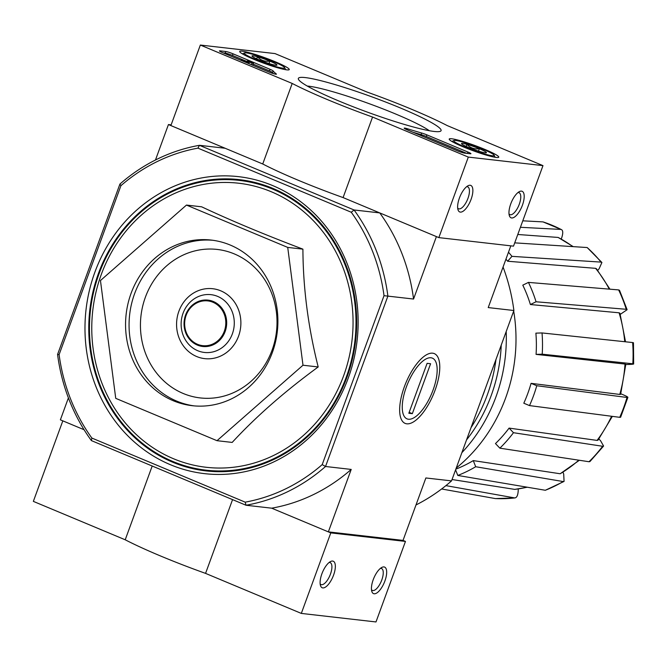 <?xml version="1.0" encoding="UTF-8"?>
<svg xmlns="http://www.w3.org/2000/svg" width="667" height="667" viewBox="0 0 667 667"><rect width="100%" height="100%" fill="white"/><g stroke="black" fill="none" stroke-linecap="round" stroke-linejoin="round"><path stroke-width="1" d="M120.927 185.676L119.918 184.067A182.508 166.583 -83.5 0 1 199.441 145.314L197.949 148.141A179.631 163.957 -83.5 0 0 120.927 185.676L59.105 354.619A179.631 163.957 -83.5 0 0 91.854 438.052L91.387 440.595L246.015 505.244A182.508 166.583 -83.5 0 0 325.538 466.491L387.894 296.106A182.508 166.583 -83.5 0 0 354.069 209.972L379.74 212.906L436.41 236.593L413.557 299.041L384.025 295.681A179.631 163.957 -83.5 0 0 351.267 212.248L354.069 209.972L199.441 145.314L225.113 148.249L168.443 124.554L171.136 124.862M633.467 342.746L633.65 363.99L632.816 363.79C634.609 364.057 633.175 364.274 628.506 364.465L625.796 364.549M620.785 393.772L623.27 394.814C627.58 396.682 628.831 397.565 627.013 397.465L536.777 385.726L531.074 383.342L619.776 394.43A132.916 121.319 -83.5 0 0 625.012 364.057L536.068 354.385L542.213 354.185L632.816 363.79A141.462 129.115 -83.5 0 0 632.633 342.555L542.029 332.941L535.884 333.15A129.24 117.959 96.5 0 1 536.068 354.385M598.891 438.986L600.583 440.762L603.593 446.048L602.635 446.273L513.473 432.708A135.943 124.079 -83.5 0 1 499.866 448.174L495.473 443.572A129.24 117.959 96.5 0 0 509.088 428.097L513.473 432.708M563.04 472.378L563.707 474.087L564.065 481.424L545.323 490.27A141.462 129.115 -83.5 0 0 563.206 481.557L475.688 466.733L473.278 460.605L560.172 473.753A132.916 121.319 -83.5 0 0 578.798 460.188M518.251 488.961L518.259 489.711C518.084 495.022 516.917 497.765 514.741 497.932L445.915 485.626M520.418 227.289L561.039 229.431A141.462 129.115 -83.5 0 0 543.013 221.894L561.039 229.431C563.065 230.065 563.282 232.891 561.672 237.911L561.281 238.994M609.288 289.128A132.916 121.319 -83.5 0 0 595.589 268.334L507.654 261.239L511.956 256.353L601.042 262.106L601.901 262.49L599.099 268.801L597.724 270.36M619.501 290.278L627.122 309.696L620.268 314.365M620.61 417.25L619.743 417.325A141.462 129.115 -83.5 0 0 627.013 397.465L627.88 397.374L620.618 417.259M531.074 383.342A129.24 117.959 96.5 0 1 523.803 403.21L529.506 405.594L619.743 417.325M620.618 394.339L619.776 394.43M529.506 405.594A135.943 124.079 -83.5 0 0 536.777 385.726M625.012 364.057L625.813 364.249L620.627 394.339M632.633 342.555L633.458 342.746M542.213 354.185A135.943 124.079 -83.5 0 0 542.029 332.941M627.122 309.705L626.246 309.288A141.462 129.115 -83.5 0 0 618.643 289.912L528.447 282.399L522.786 285.159A129.24 117.959 96.5 0 1 530.398 304.536L536.051 301.776L626.246 309.288M624.737 341.721A132.916 121.319 -83.5 0 0 619.076 312.798L530.398 304.536M619.076 312.798L619.91 313.215M618.643 289.912L619.493 290.278M536.051 301.776A135.943 124.079 -83.5 0 0 528.447 282.399M595.589 268.334L596.415 268.726L609.946 289.186M601.042 262.106A141.462 129.115 -83.5 0 0 587.168 247.54L514.716 242.855M587.168 247.54L601.909 262.49M511.956 256.353A135.943 124.079 -83.5 0 0 508.479 252.243M505.945 259.163A129.24 117.959 96.5 0 1 507.654 261.239M572.861 246.615A132.916 121.319 -83.5 0 0 558.137 237.435L517.784 234.492M558.137 237.435L573.245 246.64M543.013 221.894L522.778 220.827M495.489 498.591L495.306 498.574A141.462 129.115 -83.5 0 0 514.741 497.932L495.489 498.591M441.629 488.978L495.306 498.574M527.347 487.227L514.699 489.386A132.916 121.319 -83.5 0 0 527.08 487.185M452.043 479.523L514.699 489.386M455.594 469.835L457.795 475.454L545.323 490.27M563.206 481.557L564.065 481.424M579.373 460.272L560.172 473.753M457.795 475.454A135.943 124.079 -83.5 0 0 475.688 466.733M473.278 460.605A129.24 117.959 96.5 0 1 455.836 469.151M612.356 416.366L598.007 440.178L597.073 440.412A132.916 121.319 -83.5 0 0 611.597 416.266M509.088 428.097L597.073 440.412M603.593 446.048L589.928 461.572L589.019 461.739A141.462 129.115 -83.5 0 0 602.635 446.273M499.866 448.174L589.019 461.739M217 440.687L232.183 442.421C255.845 416.767 284.509 391.612 318.184 366.958C308.179 327.23 303.085 287.961 302.91 249.15C264.232 234.476 230.474 220.36 201.642 206.812L186.46 205.077L287.727 247.415L302.993 365.224L217 440.687L115.733 398.349L100.459 280.54L186.46 205.077M348.241 378.114A149.458 136.41 -83.5 0 0 202.46 177.781A149.458 136.41 -83.5 0 0 113.99 419.551A149.458 136.41 -83.5 0 0 348.241 378.114M98.491 273.337A146.582 133.792 96.5 0 1 272.828 188.377A146.582 133.792 96.5 0 1 346.973 377.23A146.582 133.792 96.5 0 1 172.628 462.181A146.582 133.792 96.5 0 1 98.491 273.337M91.854 438.052L245.181 502.151L246.015 505.244L271.686 508.179L330.79 532.891L301.317 613.415L375.988 621.952L405.461 541.421L403.026 540.403L328.356 531.874L271.686 508.179A182.508 166.583 96.5 0 0 351.209 469.426L328.356 531.874M152.201 466.016L125.213 539.786L33.35 501.376L62.823 420.852L84.084 429.74L60.38 419.835L68.401 397.916M245.181 502.151A179.631 163.957 -83.5 0 0 322.203 464.616L325.538 466.491L351.209 469.426M384.025 295.681L322.203 464.616M197.949 148.141L351.267 212.248M119.918 184.067L57.57 354.452A182.508 166.583 -83.5 0 0 91.387 440.595M168.443 124.554L155.469 160.005M432.641 353.185A37.819 14.932 -67.3 0 1 430.907 399.925A37.819 14.932 -67.3 0 1 400.625 417.525A37.819 14.932 -67.3 0 1 405.936 382.741A37.819 14.932 -67.3 0 1 426.963 354.527A37.819 14.932 -67.3 0 1 432.641 353.185M510.822 245.84L488.227 307.579L513.89 310.514L451.542 480.89L425.871 477.964L403.026 540.403M415.991 504.961A182.508 166.583 -83.5 0 0 451.542 480.89M513.89 310.514A182.508 166.583 -83.5 0 0 503.06 267.05M379.74 212.906A182.508 166.583 96.5 0 1 413.557 299.041M57.57 354.452L59.105 354.619M302.91 249.15L287.727 247.415M318.184 366.958L302.993 365.224M272.378 352.418A83.35 76.08 -83.5 0 0 211.197 240.07A83.35 76.08 -83.5 0 0 126.146 314.24A83.35 76.08 -83.5 0 0 192.263 405.694A83.35 76.08 -83.5 0 0 272.378 352.418M456.245 468.051A157.504 143.755 -83.5 0 0 505.561 398.166A157.504 143.755 -83.5 0 0 513.69 311.055M461.864 452.685A157.504 143.755 -83.5 0 0 495.881 397.057A157.504 143.755 -83.5 0 0 506.203 331.524M466.533 439.92A153.769 140.345 -83.5 0 0 491.195 395.564A153.769 140.345 -83.5 0 0 501.242 345.089M471.027 427.639A153.769 140.345 -83.5 0 0 487.227 395.106A153.769 140.345 -83.5 0 0 495.981 359.463M481.791 398.224A149.458 136.41 -83.5 0 0 483.575 393.58A149.458 136.41 -83.5 0 0 485.217 388.878M447.224 125.588L542.98 165.624L468.317 157.087L372.561 117.05A103.468 10.814 -159.9 0 1 292.204 83.45L200.342 45.048L275.012 53.585L366.875 91.988A103.468 10.814 -159.9 0 1 447.224 125.588M372.561 117.05L343.088 197.582L438.844 237.619L513.515 246.148L542.98 165.624M343.088 197.582A103.468 10.814 -159.9 0 1 262.731 163.982L292.204 83.45M262.731 163.982L170.877 125.579L200.342 45.048M438.844 237.619L468.317 157.087M521.494 191.129A14.374 5.678 112.7 0 0 519.335 191.637A14.374 5.678 112.7 0 0 511.347 202.359A14.374 5.678 112.7 0 0 509.33 215.583A14.374 5.678 112.7 0 0 520.835 208.888A14.374 5.678 112.7 0 0 521.494 191.129M470.16 185.259A14.374 5.678 112.7 0 0 468.001 185.776A14.374 5.678 112.7 0 0 460.013 196.498A14.374 5.678 112.7 0 0 457.987 209.713A14.374 5.678 112.7 0 0 469.501 203.026A14.374 5.678 112.7 0 0 470.16 185.259M219.968 50.842L225.805 51.509A5.745 0.6 -159.9 0 1 233.008 53.81L270.068 69.31A5.745 0.6 -159.9 0 1 273.103 70.91A103.468 10.814 -159.9 0 0 276.221 73.887A5.745 0.6 -159.9 0 1 276.421 74.162A5.745 0.6 -159.9 0 1 268.693 71.919L222.511 52.61A5.745 0.6 -159.9 0 1 219.443 50.9A5.745 0.6 -159.9 0 1 219.968 50.842L219.81 51.292M457.354 150.8L407.27 129.865A5.745 0.6 -159.9 0 1 404.202 128.156A5.745 0.6 -159.9 0 1 407.504 128.781A103.468 10.814 -159.9 0 0 421.669 133.025A5.745 0.6 -159.9 0 1 426.888 134.876L467.85 152.001A5.745 0.6 -159.9 0 1 470.919 153.71A5.745 0.6 -159.9 0 1 470.385 153.769L464.557 153.102A5.745 0.6 -159.9 0 1 457.354 150.8M434.125 131.449A75.996 7.946 -159.9 0 1 356.245 107.954A75.996 7.946 -159.9 0 1 298.457 79.331A75.996 7.946 -159.9 0 1 372.444 97.057A75.996 7.946 -159.9 0 1 440.403 131.274A75.996 7.946 -159.9 0 1 434.125 131.449M286.827 69.86A26.372 2.76 -159.9 0 1 258.546 61.222A26.372 2.76 -159.9 0 1 239.711 51.459A26.372 2.76 -159.9 0 1 265.424 57.929A26.372 2.76 -159.9 0 1 289.236 69.585A26.372 2.76 -159.9 0 1 286.827 69.86M496.331 157.454A26.372 2.76 -159.9 0 1 468.051 148.816A26.372 2.76 -159.9 0 1 449.216 139.053A26.372 2.76 -159.9 0 1 474.929 145.523A26.372 2.76 -159.9 0 1 498.741 157.179A26.372 2.76 -159.9 0 1 496.331 157.454M307.279 86.06A69.318 7.245 -159.9 0 1 369.918 103.952A69.318 7.245 -159.9 0 1 429.315 130.715M457.679 208.046A11.881 4.694 112.7 0 0 458.554 208.763A11.881 4.694 112.7 0 0 467.467 199.616A11.881 4.694 112.7 0 0 467.717 186.843A11.881 4.694 112.7 0 0 467.2 186.702A11.881 4.694 112.7 0 0 466.592 186.718M509.013 213.915A11.881 4.694 112.7 0 0 509.888 214.632A11.881 4.694 112.7 0 0 518.801 205.478A11.881 4.694 112.7 0 0 519.059 192.705A11.881 4.694 112.7 0 0 518.534 192.571A11.881 4.694 112.7 0 0 517.934 192.588M466.608 153.335L426.305 136.485A5.745 0.6 -159.9 0 0 421.077 134.634A103.468 10.814 -159.9 0 1 412.998 132.258M223.162 52.885L225.213 53.118A5.745 0.6 -159.9 0 1 232.424 55.428L246.156 61.164M253.202 64.115L269.485 70.919A5.745 0.6 -159.9 0 1 272.52 72.52L273.103 70.91M273.495 73.653A103.468 10.814 -159.9 0 1 272.52 72.52M248.341 62.706L241.095 59.68L251.209 62.656L247.324 60.93L253.485 63.34L244.606 60.93L249.041 62.781L248.341 62.706L248.116 63.323M240.87 60.288L241.095 59.68M248.749 63.582L249.041 62.781M251.492 64.732L252.076 63.132M253.485 63.34L252.893 64.949L251.584 64.766M247.132 61.456L247.324 60.93M271.527 64.282A13.273 1.384 -159.9 0 1 259.088 59.905A13.273 1.384 -159.9 0 1 252.034 56.136A13.273 1.384 -159.9 0 1 252.026 56.12A13.273 1.384 -159.9 0 1 257.429 56.753C260.755 60.364 264.899 61.831 269.868 61.131A13.273 1.384 -159.9 0 1 276.913 64.899A13.273 1.384 -159.9 0 1 276.822 65.191A13.273 1.384 -159.9 0 1 271.527 64.282M256.662 58.846L257.429 56.753A13.273 1.384 -159.9 0 1 269.868 61.131L268.993 63.523M273.228 61.514A21.552 2.251 -159.9 0 1 284.684 67.659A21.552 2.251 -159.9 0 1 263.698 62.631A21.552 2.251 -159.9 0 1 244.422 52.926A21.552 2.251 -159.9 0 1 273.228 61.514M481.032 151.876A13.273 1.384 -159.9 0 1 468.593 147.499A13.273 1.384 -159.9 0 1 461.539 143.73A13.273 1.384 -159.9 0 1 461.531 143.713A13.273 1.384 -159.9 0 1 466.933 144.347C470.26 147.957 474.404 149.425 479.373 148.724A13.273 1.384 -159.9 0 1 486.418 152.493A13.273 1.384 -159.9 0 1 486.326 152.785A13.273 1.384 -159.9 0 1 481.032 151.876M466.166 146.44L466.933 144.347A13.273 1.384 -159.9 0 1 479.373 148.724L478.497 151.117M482.733 149.116A21.552 2.251 -159.9 0 1 494.189 155.261A21.552 2.251 -159.9 0 1 473.203 150.225A21.552 2.251 -159.9 0 1 453.927 140.52A21.552 2.251 -159.9 0 1 482.733 149.116M125.213 539.786A103.468 10.814 20.1 0 0 205.561 573.387L301.317 613.415M232.558 499.616L205.561 573.387M322.811 587.91A14.374 5.678 112.7 0 0 334.284 572.936A14.374 5.678 112.7 0 0 330.473 561.572A14.374 5.678 112.7 0 0 322.486 572.294A14.374 5.678 112.7 0 0 320.468 585.518A14.374 5.678 112.7 0 0 322.811 587.91M374.145 593.78A14.374 5.678 112.7 0 0 385.618 578.806A14.374 5.678 112.7 0 0 381.807 567.442A14.374 5.678 112.7 0 0 373.82 578.164A14.374 5.678 112.7 0 0 371.802 591.387A14.374 5.678 112.7 0 0 374.145 593.78M330.79 532.891L405.461 541.421M371.486 589.72A11.881 4.694 112.7 0 0 372.361 590.437A11.881 4.694 112.7 0 0 372.886 590.57A11.881 4.694 112.7 0 0 381.532 580.657A11.881 4.694 112.7 0 0 381.532 568.509A11.881 4.694 112.7 0 0 380.407 568.392M320.152 583.85A11.881 4.694 112.7 0 0 321.027 584.567A11.881 4.694 112.7 0 0 321.552 584.701A11.881 4.694 112.7 0 0 330.198 574.787A11.881 4.694 112.7 0 0 330.198 562.64A11.881 4.694 112.7 0 0 329.073 562.523M406.361 386.977A32.891 12.99 -67.3 0 1 423.078 360.889A32.891 12.99 -67.3 0 1 436.326 363.257A32.891 12.99 -67.3 0 1 431.707 393.513A32.891 12.99 -67.3 0 1 413.415 418.059A32.891 12.99 -67.3 0 1 406.361 386.977M427.105 363.34L430.599 363.74L412.331 413.665L408.829 413.265L427.105 363.34M409.171 412.339L412.331 413.665M343.588 375.905A142.955 130.482 -83.5 0 0 204.144 184.292A142.955 130.482 -83.5 0 0 119.518 415.541A142.955 130.482 -83.5 0 0 343.588 375.905M346.331 376.963A145.831 133.1 -83.5 0 0 204.094 181.491A145.831 133.1 -83.5 0 0 117.759 417.392A145.831 133.1 -83.5 0 0 346.331 376.963M224.312 331.257A22.52 20.552 -83.5 0 0 202.351 301.075A22.52 20.552 -83.5 0 0 189.019 337.502A22.52 20.552 -83.5 0 0 224.312 331.257M225.138 331.566A23.328 21.294 -83.5 0 0 202.384 300.292A23.328 21.294 -83.5 0 0 188.569 338.036A23.328 21.294 -83.5 0 0 225.138 331.566M232.358 333.875A29.09 26.555 -83.5 0 0 203.985 294.881A29.09 26.555 -83.5 0 0 186.768 341.938A29.09 26.555 -83.5 0 0 232.358 333.875M238.553 336.151A35.184 32.116 -83.5 0 0 204.235 288.986A35.184 32.116 -83.5 0 0 183.4 345.906A35.184 32.116 -83.5 0 0 238.553 336.151M272.069 350.167A74.729 68.209 -83.5 0 0 199.175 250A74.729 68.209 -83.5 0 0 154.944 370.885A74.729 68.209 -83.5 0 0 272.069 350.167M212.94 240.295A83.35 76.08 -83.5 0 0 129.648 314.641A83.35 76.08 -83.5 0 0 194.014 405.87M407.128 129.807L407.504 128.781M421.077 134.634L421.669 133.025M426.305 136.485L426.888 134.876M467.334 153.418L467.85 152.001M225.213 53.118L225.805 51.509M232.424 55.428L233.008 53.81M269.485 70.919L270.068 69.31M619.918 313.215L625.529 341.804M244.422 52.926L242.388 53.86M284.684 67.659L285.643 69.693M453.927 140.52L451.892 141.454M494.189 155.261L495.147 157.287"/></g></svg>
